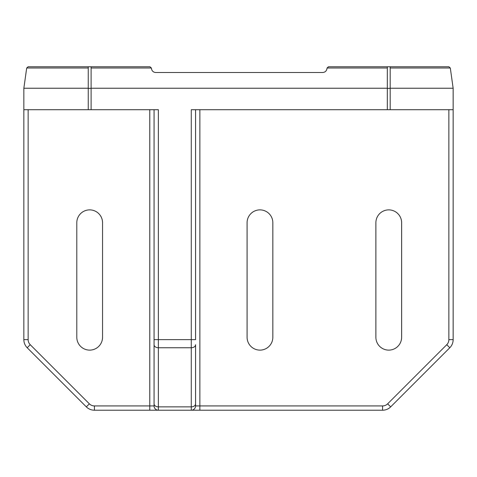 <?xml version="1.0" encoding="UTF-8"?>
<svg xmlns="http://www.w3.org/2000/svg" width="477" height="477" viewBox="0 0 477 477"><rect width="100%" height="100%" fill="white"/><g stroke="black" fill="none" stroke-linecap="round" stroke-linejoin="round"><path stroke-width="0.72" d="M76.797 337.239A12.879 12.879 0 0 0 89.676 350.118A12.879 12.879 0 0 0 102.555 337.239L102.555 222.759A12.879 12.879 0 0 0 89.676 209.88A12.879 12.879 0 0 0 76.797 222.759L76.797 337.239M88.245 88.245L88.245 109.71L23.85 109.71L23.85 88.245L88.245 88.245L88.245 68.014L26.694 68.014L23.85 88.245M453.15 88.245L450.306 68.014L448.887 66.78L390.186 66.78L390.186 88.245L453.15 88.245L453.15 339.654A11.448 11.448 0 0 1 449.799 347.745L390.675 406.869A11.448 11.448 0 0 1 382.584 410.22L191.277 410.22L191.277 339.654L158.364 339.654L158.364 109.71L88.245 109.71M26.694 68.014L28.113 66.78L88.245 66.78L88.245 68.014M390.186 66.78L387.324 66.78L387.324 88.245L91.107 88.245L91.107 109.71M387.324 88.245L387.324 109.71L191.277 109.71L191.277 339.654L195.57 339.654L195.57 109.71M387.324 66.78L328.468 66.78L327.049 68.014L328.468 66.78L370.152 66.78M88.245 66.78L91.107 66.78L91.107 88.245M326.924 68.897C326.387 71.127 324.974 72.331 322.685 72.504C324.974 72.331 326.387 71.127 326.924 68.897L327.049 68.014L387.324 68.014M322.685 72.504L155.746 72.504C153.457 72.331 152.044 71.127 151.507 68.903L151.382 68.014L149.963 66.78L151.382 68.014L91.107 68.014M94.416 405.927A7.155 7.155 0 0 1 89.36 403.834L30.236 344.71A7.155 7.155 0 0 1 28.143 339.654L23.85 339.654A11.448 11.448 0 0 0 27.201 347.745L86.325 406.869A11.448 11.448 0 0 0 94.416 410.22L94.416 405.927L149.778 405.927L149.778 410.22L94.416 410.22A11.448 11.448 0 0 1 86.325 406.869L27.201 347.745A11.448 11.448 0 0 1 23.85 339.654L23.85 109.71M401.634 337.239L401.634 222.759A12.879 12.879 0 0 0 388.755 209.88A12.879 12.879 0 0 0 375.876 222.759L375.876 337.239A12.879 12.879 0 0 0 388.755 350.118A12.879 12.879 0 0 0 401.634 337.239M247.086 337.239A12.879 12.879 0 0 0 259.965 350.118A12.879 12.879 0 0 0 272.844 337.239L272.844 222.759A12.879 12.879 0 0 0 259.965 209.88A12.879 12.879 0 0 0 247.086 222.759L247.086 337.239M195.57 344.71L195.57 405.927L195.57 344.71A4.293 3.035 -0 0 1 191.277 347.745L158.364 347.745A4.293 3.035 180 0 1 154.071 344.71L154.071 109.71M195.57 403.834A4.293 3.035 0 0 1 191.277 406.869L158.364 406.869A4.293 3.035 180 0 1 154.071 403.834L154.071 339.654L158.364 339.654L158.364 410.22A4.293 4.293 0 0 1 154.071 405.927L154.071 344.71M390.186 88.245L390.186 109.71L387.324 109.71M453.15 109.71L390.186 109.71M155.746 72.504C153.457 72.331 152.044 71.127 151.507 68.903L151.394 68.211M149.963 66.78L91.107 66.78M149.778 410.22L199.863 410.22L199.863 109.71M449.799 347.745L446.764 344.71A7.155 7.155 0 0 0 448.857 339.654L453.15 339.654A11.448 11.448 0 0 1 449.799 347.745L390.675 406.869A11.448 11.448 0 0 1 382.584 410.22L382.584 405.927L195.57 405.927A4.293 4.293 0 0 1 191.277 410.22A4.293 4.293 0 0 0 195.57 405.927M158.364 410.22A4.293 4.293 0 0 1 154.071 405.927A4.293 4.293 0 0 0 158.364 410.22M390.186 88.346L387.324 88.346M88.245 88.346L91.107 88.346M28.143 339.654L28.143 109.71M154.071 405.927L149.778 405.927L149.778 109.71M390.675 406.869L387.64 403.834L446.764 344.71L387.64 403.834A7.155 7.155 0 0 1 382.584 405.927M448.857 339.654L448.857 109.71M450.306 68.014L390.186 68.014M86.325 406.869L89.36 403.834M27.201 347.745L30.236 344.71"/></g></svg>
